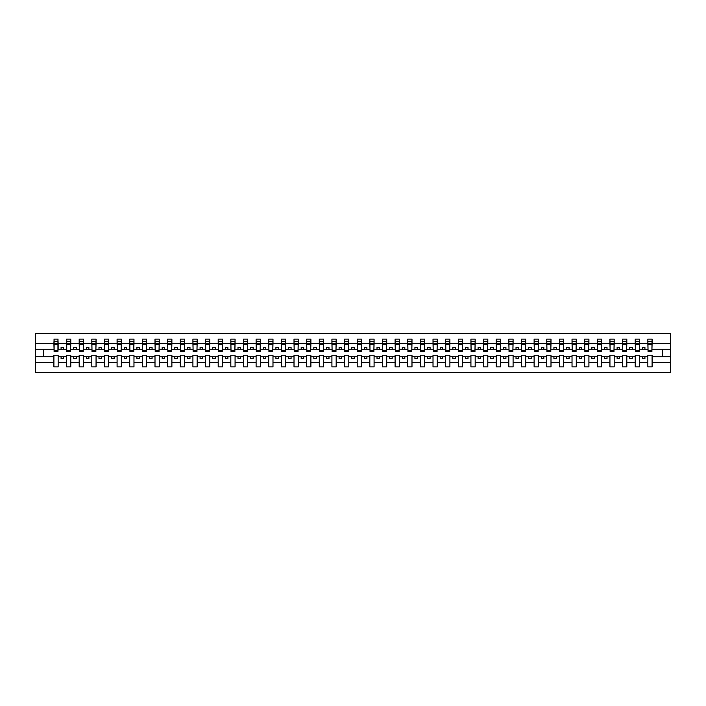 <?xml version="1.0" encoding="UTF-8"?>
<svg xmlns="http://www.w3.org/2000/svg" width="706" height="706" viewBox="0 0 706 706"><rect width="100%" height="100%" fill="white"/><g stroke="black" fill="none" stroke-linecap="round" stroke-linejoin="round"><path stroke-width="1.06" d="M647.852 362.575L639.459 362.575L639.459 355.224L635.215 355.224L635.215 362.575L626.822 362.575L626.822 355.224L622.577 355.224L622.577 362.575L614.185 362.575L614.185 355.224L609.94 355.224L609.94 362.575L601.547 362.575L601.547 355.224L597.302 355.224L597.302 362.575L588.91 362.575L588.91 355.224L584.665 355.224L584.665 362.575L576.272 362.575L576.272 355.224L572.028 355.224L572.028 362.575L563.635 362.575L563.635 355.224L559.39 355.224L559.39 362.575L550.998 362.575L550.998 355.224L546.753 355.224L546.753 362.575L538.36 362.575L538.36 355.224L534.115 355.224L534.115 362.575L525.723 362.575L525.723 355.224L521.478 355.224L521.478 362.575L513.085 362.575L513.085 355.224L508.841 355.224L508.841 362.575L500.448 362.575L500.448 355.224L496.203 355.224L496.203 362.575L487.811 362.575L487.811 355.224L483.566 355.224L483.566 362.575L475.173 362.575L475.173 355.224L470.928 355.224L470.928 362.575L462.536 362.575L462.536 355.224L458.291 355.224L458.291 362.575L449.899 362.575L449.899 355.224L445.654 355.224L445.654 362.575L437.261 362.575L437.261 355.224L433.016 355.224L433.016 362.575L424.624 362.575L424.624 355.224L420.379 355.224L420.379 362.575L411.986 362.575L411.986 355.224L407.741 355.224L407.741 362.575L399.358 362.575L399.358 355.224L395.104 355.224L395.104 362.575L386.72 362.575L386.72 355.224L382.467 355.224L382.467 362.575L374.083 362.575L374.083 355.224L369.829 355.224L369.829 362.575L361.446 362.575L361.446 355.224L357.192 355.224L357.192 362.575L348.808 362.575L348.808 355.224L344.554 355.224L344.554 362.575L336.171 362.575L336.171 355.224L331.917 355.224L331.917 362.575L323.533 362.575L323.533 355.224L319.28 355.224L319.28 362.575L310.896 362.575L310.896 355.224L306.642 355.224L306.642 362.575L298.259 362.575L298.259 355.224L294.014 355.224L294.014 362.575L285.621 362.575L285.621 355.224L281.376 355.224L281.376 362.575L272.984 362.575L272.984 355.224L268.739 355.224L268.739 362.575L260.346 362.575L260.346 355.224L256.101 355.224L256.101 362.575L247.709 362.575L247.709 355.224L243.464 355.224L243.464 362.575L235.072 362.575L235.072 355.224L230.827 355.224L230.827 362.575L222.434 362.575L222.434 355.224L218.189 355.224L218.189 362.575L209.797 362.575L209.797 355.224L205.552 355.224L205.552 362.575L197.159 362.575L197.159 355.224L192.914 355.224L192.914 362.575L184.522 362.575L184.522 355.224L180.277 355.224L180.277 362.575L171.885 362.575L171.885 355.224L167.64 355.224L167.64 362.575L159.247 362.575L159.247 355.224L155.002 355.224L155.002 362.575L146.61 362.575L146.61 355.224L142.365 355.224L142.365 362.575L133.972 362.575L133.972 355.224L129.727 355.224L129.727 362.575L121.335 362.575L121.335 355.224L117.09 355.224L117.09 362.575L108.698 362.575L108.698 355.224L104.453 355.224L104.453 362.575L96.06 362.575L96.06 355.224L91.815 355.224L91.815 362.575L83.423 362.575L83.423 355.224L79.178 355.224L79.178 362.575L70.785 362.575L70.785 355.224L66.54 355.224L66.54 362.575L58.148 362.575L58.148 355.224L53.903 355.224L53.903 362.575L35.3 362.575L35.3 372.715L670.7 372.715L670.7 362.575L652.097 362.575L652.097 366.899L647.852 366.899L647.852 356.742L642.389 356.742L642.389 358.666L644.922 358.666L644.922 356.742M652.097 362.575L652.097 355.224L647.852 355.224L647.852 356.742M635.215 362.575L635.215 366.899L639.459 366.899L639.459 362.575M622.577 362.575L622.577 366.899L626.822 366.899L626.822 362.575M609.94 362.575L609.94 366.899L614.185 366.899L614.185 362.575M597.302 362.575L597.302 366.899L601.547 366.899L601.547 362.575M584.665 362.575L584.665 366.899L588.91 366.899L588.91 362.575M572.028 362.575L572.028 366.899L576.272 366.899L576.272 362.575M559.39 362.575L559.39 366.899L563.635 366.899L563.635 362.575M546.753 362.575L546.753 366.899L550.998 366.899L550.998 362.575M534.115 362.575L534.115 366.899L538.36 366.899L538.36 362.575M521.478 362.575L521.478 366.899L525.723 366.899L525.723 362.575M508.841 362.575L508.841 366.899L513.085 366.899L513.085 362.575M496.203 362.575L496.203 366.899L500.448 366.899L500.448 362.575M483.566 362.575L483.566 366.899L487.811 366.899L487.811 362.575M470.928 362.575L470.928 366.899L475.173 366.899L475.173 362.575M458.291 362.575L458.291 366.899L462.536 366.899L462.536 362.575M445.654 362.575L445.654 366.899L449.899 366.899L449.899 362.575M433.016 362.575L433.016 366.899L437.261 366.899L437.261 362.575M420.379 362.575L420.379 366.899L424.624 366.899L424.624 362.575M407.741 362.575L407.741 366.899L411.986 366.899L411.986 362.575M395.104 362.575L395.104 366.899L399.358 366.899L399.358 362.575M382.467 362.575L382.467 366.899L386.72 366.899L386.72 362.575M369.829 362.575L369.829 366.899L374.083 366.899L374.083 362.575M357.192 362.575L357.192 366.899L361.446 366.899L361.446 362.575M344.554 362.575L344.554 366.899L348.808 366.899L348.808 362.575M331.917 362.575L331.917 366.899L336.171 366.899L336.171 362.575M319.28 362.575L319.28 366.899L323.533 366.899L323.533 362.575M306.642 362.575L306.642 366.899L310.896 366.899L310.896 362.575M294.014 362.575L294.014 366.899L298.259 366.899L298.259 362.575M281.376 362.575L281.376 366.899L285.621 366.899L285.621 362.575M268.739 362.575L268.739 366.899L272.984 366.899L272.984 362.575M256.101 362.575L256.101 366.899L260.346 366.899L260.346 362.575M243.464 362.575L243.464 366.899L247.709 366.899L247.709 362.575M230.827 362.575L230.827 366.899L235.072 366.899L235.072 362.575M218.189 362.575L218.189 366.899L222.434 366.899L222.434 362.575M205.552 362.575L205.552 366.899L209.797 366.899L209.797 362.575M192.914 362.575L192.914 366.899L197.159 366.899L197.159 362.575M180.277 362.575L180.277 366.899L184.522 366.899L184.522 362.575M167.64 362.575L167.64 366.899L171.885 366.899L171.885 362.575M155.002 362.575L155.002 366.899L159.247 366.899L159.247 362.575M142.365 362.575L142.365 366.899L146.61 366.899L146.61 362.575M129.727 362.575L129.727 366.899L133.972 366.899L133.972 362.575M117.09 362.575L117.09 366.899L121.335 366.899L121.335 362.575M104.453 362.575L104.453 366.899L108.698 366.899L108.698 362.575M91.815 362.575L91.815 366.899L96.06 366.899L96.06 362.575M79.178 362.575L79.178 366.899L83.423 366.899L83.423 362.575M66.54 362.575L66.54 366.899L70.785 366.899L70.785 362.575M648.055 350.458L651.894 350.458L651.894 351.632L648.055 351.632L647.852 339.101L647.852 343.425L639.459 343.425L639.257 350.776M648.055 350.776L647.852 343.425M635.418 350.458L639.257 350.458L639.257 351.632L635.418 351.632L635.215 339.101L635.215 343.425L626.822 343.425L626.619 350.776M635.418 350.776L635.215 343.425M622.78 350.458L626.619 350.458L626.619 351.632L622.78 351.632L622.577 339.101L622.577 343.425L614.185 343.425L613.982 350.776M622.78 350.776L622.577 343.425M610.143 350.458L613.982 350.458L613.982 351.632L610.143 351.632L609.94 339.101L609.94 343.425L601.547 343.425L601.344 350.776M610.143 350.776L609.94 343.425M597.505 350.458L601.344 350.458L601.344 351.632L597.505 351.632L597.302 339.101L597.302 343.425L588.91 343.425L588.707 350.776M597.505 350.776L597.302 343.425M584.868 350.458L588.707 350.458L588.707 351.632L584.868 351.632L584.665 339.101L584.665 343.425L576.272 343.425L576.07 350.776M584.868 350.776L584.665 343.425M572.231 350.458L576.07 350.458L576.07 351.632L572.231 351.632L572.028 339.101L572.028 343.425L563.635 343.425L563.432 350.776M572.231 350.776L572.028 343.425M559.593 350.458L563.432 350.458L563.432 351.632L559.593 351.632L559.39 339.101L559.39 343.425L550.998 343.425L550.795 350.776M559.593 350.776L559.39 343.425M546.956 350.458L550.795 350.458L550.795 351.632L546.956 351.632L546.753 339.101L546.753 343.425L538.36 343.425L538.157 350.776M546.956 350.776L546.753 343.425M534.318 350.458L538.157 350.458L538.157 351.632L534.318 351.632L534.115 339.101L534.115 343.425L525.723 343.425L525.52 350.776M534.318 350.776L534.115 343.425M521.681 350.458L525.52 350.458L525.52 351.632L521.681 351.632L521.478 339.101L521.478 343.425L513.085 343.425L512.883 350.776M521.681 350.776L521.478 343.425M509.044 350.458L512.883 350.458L512.883 351.632L509.044 351.632L508.841 339.101L508.841 343.425L500.448 343.425L500.245 350.776M509.044 350.776L508.841 343.425M496.406 350.458L500.245 350.458L500.245 351.632L496.406 351.632L496.203 339.101L496.203 343.425L487.811 343.425L487.608 350.776M496.406 350.776L496.203 343.425M483.769 350.458L487.608 350.458L487.608 351.632L483.769 351.632L483.566 339.101L483.566 343.425L475.173 343.425L474.97 350.776M483.769 350.776L483.566 343.425M471.131 350.458L474.97 350.458L474.97 351.632L471.131 351.632L470.928 339.101L470.928 343.425L462.536 343.425L462.333 350.776M471.131 350.776L470.928 343.425M458.494 350.458L462.333 350.458L462.333 351.632L458.494 351.632L458.291 339.101L458.291 343.425L449.899 343.425L449.704 350.776M458.494 350.776L458.291 343.425M445.857 350.458L449.704 350.458L449.704 351.632L445.857 351.632L445.654 339.101L445.654 343.425L437.261 343.425L437.067 350.776M445.857 350.776L445.654 343.425M433.219 350.458L437.067 350.458L437.067 351.632L433.219 351.632L433.016 339.101L433.016 343.425L424.624 343.425L424.43 350.776M433.219 350.776L433.016 343.425M420.582 350.458L424.43 350.458L424.43 351.632L420.582 351.632L420.379 339.101L420.379 343.425L411.986 343.425L411.792 350.776M420.582 350.776L420.379 343.425M407.944 350.458L411.792 350.458L411.792 351.632L407.944 351.632L407.741 339.101L407.741 343.425L399.358 343.425L399.155 350.776M407.944 350.776L407.741 343.425M395.307 350.458L399.155 350.458L399.155 351.632L395.307 351.632L395.104 339.101L395.104 343.425L386.72 343.425L386.517 350.776M395.307 350.776L395.104 343.425M382.67 350.458L386.517 350.458L386.517 351.632L382.67 351.632L382.467 339.101L382.467 343.425L374.083 343.425L373.88 350.776M382.67 350.776L382.467 343.425M370.032 350.458L373.88 350.458L373.88 351.632L370.032 351.632L369.829 339.101L369.829 343.425L361.446 343.425L361.243 350.776M370.032 350.776L369.829 343.425M357.395 350.458L361.243 350.458L361.243 351.632L357.395 351.632L357.192 339.101L357.192 343.425L348.808 343.425L348.605 350.776M357.395 350.776L357.192 343.425M344.757 350.458L348.605 350.458L348.605 351.632L344.757 351.632L344.554 339.101L344.554 343.425L336.171 343.425L335.968 350.776M344.757 350.776L344.554 343.425M332.12 350.458L335.968 350.458L335.968 351.632L332.12 351.632L331.917 339.101L331.917 343.425L323.533 343.425L323.33 350.776M332.12 350.776L331.917 343.425M319.483 350.458L323.33 350.458L323.33 351.632L319.483 351.632L319.28 339.101L319.28 343.425L310.896 343.425L310.693 350.776M319.483 350.776L319.28 343.425M306.845 350.458L310.693 350.458L310.693 351.632L306.845 351.632L306.642 339.101L306.642 343.425L298.259 343.425L298.056 350.776M306.845 350.776L306.642 343.425M294.208 350.458L298.056 350.458L298.056 351.632L294.208 351.632L294.014 339.101L294.014 343.425L285.621 343.425L285.418 350.776M294.208 350.776L294.014 343.425M281.57 350.458L285.418 350.458L285.418 351.632L281.57 351.632L281.376 339.101L281.376 343.425L272.984 343.425L272.781 350.776M281.57 350.776L281.376 343.425M268.933 350.458L272.781 350.458L272.781 351.632L268.933 351.632L268.739 339.101L268.739 343.425L260.346 343.425L260.143 350.776M268.933 350.776L268.739 343.425M256.296 350.458L260.143 350.458L260.143 351.632L256.296 351.632L256.101 339.101L256.101 343.425L247.709 343.425L247.506 350.776M256.296 350.776L256.101 343.425M243.667 350.458L247.506 350.458L247.506 351.632L243.667 351.632L243.464 339.101L243.464 343.425L235.072 343.425L234.869 350.776M243.667 350.776L243.464 343.425M231.03 350.458L234.869 350.458L234.869 351.632L231.03 351.632L230.827 339.101L230.827 343.425L222.434 343.425L222.231 350.776M231.03 350.776L230.827 343.425M218.392 350.458L222.231 350.458L222.231 351.632L218.392 351.632L218.189 339.101L218.189 343.425L209.797 343.425L209.594 350.776M218.392 350.776L218.189 343.425M205.755 350.458L209.594 350.458L209.594 351.632L205.755 351.632L205.552 339.101L205.552 343.425L197.159 343.425L196.956 350.776M205.755 350.776L205.552 343.425M193.117 350.458L196.956 350.458L196.956 351.632L193.117 351.632L192.914 339.101L192.914 343.425L184.522 343.425L184.319 350.776M193.117 350.776L192.914 343.425M180.48 350.458L184.319 350.458L184.319 351.632L180.48 351.632L180.277 339.101L180.277 343.425L171.885 343.425L171.682 350.776M180.48 350.776L180.277 343.425M167.843 350.458L171.682 350.458L171.682 351.632L167.843 351.632L167.64 339.101L167.64 343.425L159.247 343.425L159.044 350.776M167.843 350.776L167.64 343.425M155.205 350.458L159.044 350.458L159.044 351.632L155.205 351.632L155.002 339.101L155.002 343.425L146.61 343.425L146.407 350.776M155.205 350.776L155.002 343.425M142.568 350.458L146.407 350.458L146.407 351.632L142.568 351.632L142.365 339.101L142.365 343.425L133.972 343.425L133.769 350.776M142.568 350.776L142.365 343.425M129.93 350.458L133.769 350.458L133.769 351.632L129.93 351.632L129.727 339.101L129.727 343.425L121.335 343.425L121.132 350.776M129.93 350.776L129.727 343.425M117.293 350.458L121.132 350.458L121.132 351.632L117.293 351.632L117.09 339.101L117.09 343.425L108.698 343.425L108.495 350.776M117.293 350.776L117.09 343.425M104.656 350.458L108.495 350.458L108.495 351.632L104.656 351.632L104.453 339.101L104.453 343.425L96.06 343.425L95.857 350.776M104.656 350.776L104.453 343.425M92.018 350.458L95.857 350.458L95.857 351.632L92.018 351.632L91.815 339.101L91.815 343.425L83.423 343.425L83.22 350.776M92.018 350.776L91.815 343.425M79.381 350.458L83.22 350.458L83.22 351.632L79.381 351.632L79.178 339.101L79.178 343.425L70.785 343.425L70.582 350.776M79.381 350.776L79.178 343.425M66.743 350.458L70.582 350.458L70.582 351.632L66.743 351.632L66.743 339.101L66.54 343.425L58.148 343.425L57.945 339.101L57.945 351.632L54.106 351.632L54.106 344.66L57.945 344.66M66.743 350.776L66.54 343.425M53.903 362.575L53.903 366.899L58.148 366.899L58.148 362.575M54.106 344.66L54.106 339.101L53.903 343.425L35.3 343.425L35.3 333.285L670.7 333.285L670.7 343.425L652.097 343.425L651.894 350.776M54.106 350.776L53.903 343.425M647.852 339.101L652.097 339.101L652.097 343.425M635.215 339.101L639.459 339.101L639.459 343.425M622.577 339.101L626.822 339.101L626.822 343.425M609.94 339.101L614.185 339.101L614.185 343.425M597.302 339.101L601.547 339.101L601.547 343.425M584.665 339.101L588.91 339.101L588.91 343.425M572.028 339.101L576.272 339.101L576.272 343.425M559.39 339.101L563.635 339.101L563.635 343.425M546.753 339.101L550.998 339.101L550.998 343.425M534.115 339.101L538.36 339.101L538.36 343.425M521.478 339.101L525.723 339.101L525.723 343.425M508.841 339.101L513.085 339.101L513.085 343.425M496.203 339.101L500.448 339.101L500.448 343.425M483.566 339.101L487.811 339.101L487.811 343.425M470.928 339.101L475.173 339.101L475.173 343.425M458.291 339.101L462.536 339.101L462.536 343.425M445.654 339.101L449.899 339.101L449.899 343.425M433.016 339.101L437.261 339.101L437.261 343.425M420.379 339.101L424.624 339.101L424.624 343.425M407.741 339.101L411.986 339.101L411.986 343.425M395.104 339.101L399.358 339.101L399.358 343.425M382.467 339.101L386.72 339.101L386.72 343.425M369.829 339.101L374.083 339.101L374.083 343.425M357.192 339.101L361.446 339.101L361.446 343.425M344.554 339.101L348.808 339.101L348.808 343.425M331.917 339.101L336.171 339.101L336.171 343.425M319.28 339.101L323.533 339.101L323.533 343.425M306.642 339.101L310.896 339.101L310.896 343.425M294.014 339.101L298.259 339.101L298.259 343.425M281.376 339.101L285.621 339.101L285.621 343.425M268.739 339.101L272.984 339.101L272.984 343.425M256.101 339.101L260.346 339.101L260.346 343.425M243.464 339.101L247.709 339.101L247.709 343.425M230.827 339.101L235.072 339.101L235.072 343.425M218.189 339.101L222.434 339.101L222.434 343.425M205.552 339.101L209.797 339.101L209.797 343.425M192.914 339.101L197.159 339.101L197.159 343.425M180.277 339.101L184.522 339.101L184.522 343.425M167.64 339.101L171.885 339.101L171.885 343.425M155.002 339.101L159.247 339.101L159.247 343.425M142.365 339.101L146.61 339.101L146.61 343.425M129.727 339.101L133.972 339.101L133.972 343.425M117.09 339.101L121.335 339.101L121.335 343.425M104.453 339.101L108.698 339.101L108.698 343.425M91.815 339.101L96.06 339.101L96.06 343.425M79.178 339.101L83.423 339.101L83.423 343.425M66.54 339.101L70.785 339.101L70.785 343.425M53.903 339.101L58.148 339.101M642.389 356.742L639.459 356.742M647.852 349.258L644.922 349.258L644.922 347.334L642.389 347.334L642.389 349.258L639.459 349.258M642.389 349.258L644.922 349.258M632.285 358.666L632.285 356.742L629.752 356.742L629.752 358.666L632.285 358.666M629.752 356.742L626.822 356.742M635.215 356.742L632.285 356.742M635.215 349.258L632.285 349.258L632.285 347.334L629.752 347.334L629.752 349.258L626.822 349.258M629.752 349.258L632.285 349.258M619.647 358.666L619.647 356.742L617.115 356.742L617.115 358.666L619.647 358.666M617.115 356.742L614.185 356.742M622.577 356.742L619.647 356.742M622.577 349.258L619.647 349.258L619.647 347.334L617.115 347.334L617.115 349.258L614.185 349.258M617.115 349.258L619.647 349.258M607.01 358.666L607.01 356.742L604.477 356.742L604.477 358.666L607.01 358.666M604.477 356.742L601.547 356.742M609.94 356.742L607.01 356.742M609.94 349.258L607.01 349.258L607.01 347.334L604.477 347.334L604.477 349.258L601.547 349.258M604.477 349.258L607.01 349.258M594.373 358.666L594.373 356.742L591.84 356.742L591.84 358.666L594.373 358.666M591.84 356.742L588.91 356.742M597.302 356.742L594.373 356.742M597.302 349.258L594.373 349.258L594.373 347.334L591.84 347.334L591.84 349.258L588.91 349.258M591.84 349.258L594.373 349.258M581.735 358.666L581.735 356.742L579.202 356.742L579.202 358.666L581.735 358.666M579.202 356.742L576.272 356.742M584.665 356.742L581.735 356.742M584.665 349.258L581.735 349.258L581.735 347.334L579.202 347.334L579.202 349.258L576.272 349.258M579.202 349.258L581.735 349.258M569.098 358.666L569.098 356.742L566.565 356.742L566.565 358.666L569.098 358.666M566.565 356.742L563.635 356.742M572.028 356.742L569.098 356.742M572.028 349.258L569.098 349.258L569.098 347.334L566.565 347.334L566.565 349.258L563.635 349.258M566.565 349.258L569.098 349.258M556.46 358.666L556.46 356.742L553.928 356.742L553.928 358.666L556.46 358.666M553.928 356.742L550.998 356.742M559.39 356.742L556.46 356.742M559.39 349.258L556.46 349.258L556.46 347.334L553.928 347.334L553.928 349.258L550.998 349.258M553.928 349.258L556.46 349.258M543.823 358.666L543.823 356.742L541.299 356.742L541.299 358.666L543.823 358.666M541.299 356.742L538.36 356.742M546.753 356.742L543.823 356.742M546.753 349.258L543.823 349.258L543.823 347.334L541.299 347.334L541.299 349.258L538.36 349.258M541.299 349.258L543.823 349.258M531.186 358.666L531.186 356.742L528.662 356.742L528.662 358.666L531.186 358.666M528.662 356.742L525.723 356.742M534.115 356.742L531.186 356.742M534.115 349.258L531.186 349.258L531.186 347.334L528.662 347.334L528.662 349.258L525.723 349.258M528.662 349.258L531.186 349.258M518.548 358.666L518.548 356.742L516.024 356.742L516.024 358.666L518.548 358.666M516.024 356.742L513.085 356.742M521.478 356.742L518.548 356.742M521.478 349.258L518.548 349.258L518.548 347.334L516.024 347.334L516.024 349.258L513.085 349.258M516.024 349.258L518.548 349.258M505.911 358.666L505.911 356.742L503.387 356.742L503.387 358.666L505.911 358.666M503.387 356.742L500.448 356.742M508.841 356.742L505.911 356.742M508.841 349.258L505.911 349.258L505.911 347.334L503.387 347.334L503.387 349.258L500.448 349.258M503.387 349.258L505.911 349.258M493.273 358.666L493.273 356.742L490.749 356.742L490.749 358.666L493.273 358.666M490.749 356.742L487.811 356.742M496.203 356.742L493.273 356.742M496.203 349.258L493.273 349.258L493.273 347.334L490.749 347.334L490.749 349.258L487.811 349.258M490.749 349.258L493.273 349.258M480.636 358.666L480.636 356.742L478.112 356.742L478.112 358.666L480.636 358.666M478.112 356.742L475.173 356.742M483.566 356.742L480.636 356.742M483.566 349.258L480.636 349.258L480.636 347.334L478.112 347.334L478.112 349.258L475.173 349.258M478.112 349.258L480.636 349.258M467.999 358.666L467.999 356.742L465.475 356.742L465.475 358.666L467.999 358.666M465.475 356.742L462.536 356.742M470.928 356.742L467.999 356.742M470.928 349.258L467.999 349.258L467.999 347.334L465.475 347.334L465.475 349.258L462.536 349.258M465.475 349.258L467.999 349.258M455.361 358.666L455.361 356.742L452.837 356.742L452.837 358.666L455.361 358.666M452.837 356.742L449.899 356.742M458.291 356.742L455.361 356.742M458.291 349.258L455.361 349.258L455.361 347.334L452.837 347.334L452.837 349.258L449.899 349.258M452.837 349.258L455.361 349.258M442.724 358.666L442.724 356.742L440.2 356.742L440.2 358.666L442.724 358.666M440.2 356.742L437.261 356.742M445.654 356.742L442.724 356.742M445.654 349.258L442.724 349.258L442.724 347.334L440.2 347.334L440.2 349.258L437.261 349.258M440.2 349.258L442.724 349.258M430.086 358.666L430.086 356.742L427.562 356.742L427.562 358.666L430.086 358.666M427.562 356.742L424.624 356.742M433.016 356.742L430.086 356.742M433.016 349.258L430.086 349.258L430.086 347.334L427.562 347.334L427.562 349.258L424.624 349.258M427.562 349.258L430.086 349.258M417.449 358.666L417.449 356.742L414.925 356.742L414.925 358.666L417.449 358.666M414.925 356.742L411.986 356.742M420.379 356.742L417.449 356.742M420.379 349.258L417.449 349.258L417.449 347.334L414.925 347.334L414.925 349.258L411.986 349.258M414.925 349.258L417.449 349.258M404.812 358.666L404.812 356.742L402.288 356.742L402.288 358.666L404.812 358.666M402.288 356.742L399.358 356.742M407.741 356.742L404.812 356.742M407.741 349.258L404.812 349.258L404.812 347.334L402.288 347.334L402.288 349.258L399.358 349.258M402.288 349.258L404.812 349.258M392.174 358.666L392.174 356.742L389.65 356.742L389.65 358.666L392.174 358.666M389.65 356.742L386.72 356.742M395.104 356.742L392.174 356.742M395.104 349.258L392.174 349.258L392.174 347.334L389.65 347.334L389.65 349.258L386.72 349.258M389.65 349.258L392.174 349.258M379.537 358.666L379.537 356.742L377.013 356.742L377.013 358.666L379.537 358.666M377.013 356.742L374.083 356.742M382.467 356.742L379.537 356.742M382.467 349.258L379.537 349.258L379.537 347.334L377.013 347.334L377.013 349.258L374.083 349.258M377.013 349.258L379.537 349.258M366.899 358.666L366.899 356.742L364.375 356.742L364.375 358.666L366.899 358.666M364.375 356.742L361.446 356.742M369.829 356.742L366.899 356.742M369.829 349.258L366.899 349.258L366.899 347.334L364.375 347.334L364.375 349.258L361.446 349.258M364.375 349.258L366.899 349.258M354.262 358.666L354.262 356.742L351.738 356.742L351.738 358.666L354.262 358.666M351.738 356.742L348.808 356.742M357.192 356.742L354.262 356.742M357.192 349.258L354.262 349.258L354.262 347.334L351.738 347.334L351.738 349.258L348.808 349.258M351.738 349.258L354.262 349.258M341.625 358.666L341.625 356.742L339.101 356.742L339.101 358.666L341.625 358.666M339.101 356.742L336.171 356.742M344.554 356.742L341.625 356.742M344.554 349.258L341.625 349.258L341.625 347.334L339.101 347.334L339.101 349.258L336.171 349.258M339.101 349.258L341.625 349.258M328.987 358.666L328.987 356.742L326.463 356.742L326.463 358.666L328.987 358.666M326.463 356.742L323.533 356.742M331.917 356.742L328.987 356.742M331.917 349.258L328.987 349.258L328.987 347.334L326.463 347.334L326.463 349.258L323.533 349.258M326.463 349.258L328.987 349.258M316.35 358.666L316.35 356.742L313.826 356.742L313.826 358.666L316.35 358.666M313.826 356.742L310.896 356.742M319.28 356.742L316.35 356.742M319.28 349.258L316.35 349.258L316.35 347.334L313.826 347.334L313.826 349.258L310.896 349.258M313.826 349.258L316.35 349.258M303.712 358.666L303.712 356.742L301.188 356.742L301.188 358.666L303.712 358.666M301.188 356.742L298.259 356.742M306.642 356.742L303.712 356.742M306.642 349.258L303.712 349.258L303.712 347.334L301.188 347.334L301.188 349.258L298.259 349.258M301.188 349.258L303.712 349.258M291.075 358.666L291.075 356.742L288.551 356.742L288.551 358.666L291.075 358.666M288.551 356.742L285.621 356.742M294.014 356.742L291.075 356.742M294.014 349.258L291.075 349.258L291.075 347.334L288.551 347.334L288.551 349.258L285.621 349.258M288.551 349.258L291.075 349.258M278.438 358.666L278.438 356.742L275.914 356.742L275.914 358.666L278.438 358.666M275.914 356.742L272.984 356.742M281.376 356.742L278.438 356.742M281.376 349.258L278.438 349.258L278.438 347.334L275.914 347.334L275.914 349.258L272.984 349.258M275.914 349.258L278.438 349.258M265.8 358.666L265.8 356.742L263.276 356.742L263.276 358.666L265.8 358.666M263.276 356.742L260.346 356.742M268.739 356.742L265.8 356.742M268.739 349.258L265.8 349.258L265.8 347.334L263.276 347.334L263.276 349.258L260.346 349.258M263.276 349.258L265.8 349.258M253.163 358.666L253.163 356.742L250.639 356.742L250.639 358.666L253.163 358.666M250.639 356.742L247.709 356.742M256.101 356.742L253.163 356.742M256.101 349.258L253.163 349.258L253.163 347.334L250.639 347.334L250.639 349.258L247.709 349.258M250.639 349.258L253.163 349.258M240.525 358.666L240.525 356.742L238.001 356.742L238.001 358.666L240.525 358.666M238.001 356.742L235.072 356.742M243.464 356.742L240.525 356.742M243.464 349.258L240.525 349.258L240.525 347.334L238.001 347.334L238.001 349.258L235.072 349.258M238.001 349.258L240.525 349.258M227.888 358.666L227.888 356.742L225.364 356.742L225.364 358.666L227.888 358.666M225.364 356.742L222.434 356.742M230.827 356.742L227.888 356.742M230.827 349.258L227.888 349.258L227.888 347.334L225.364 347.334L225.364 349.258L222.434 349.258M225.364 349.258L227.888 349.258M215.251 358.666L215.251 356.742L212.727 356.742L212.727 358.666L215.251 358.666M212.727 356.742L209.797 356.742M218.189 356.742L215.251 356.742M218.189 349.258L215.251 349.258L215.251 347.334L212.727 347.334L212.727 349.258L209.797 349.258M212.727 349.258L215.251 349.258M202.613 358.666L202.613 356.742L200.089 356.742L200.089 358.666L202.613 358.666M200.089 356.742L197.159 356.742M205.552 356.742L202.613 356.742M205.552 349.258L202.613 349.258L202.613 347.334L200.089 347.334L200.089 349.258L197.159 349.258M200.089 349.258L202.613 349.258M189.976 358.666L189.976 356.742L187.452 356.742L187.452 358.666L189.976 358.666M187.452 356.742L184.522 356.742M192.914 356.742L189.976 356.742M192.914 349.258L189.976 349.258L189.976 347.334L187.452 347.334L187.452 349.258L184.522 349.258M187.452 349.258L189.976 349.258M177.338 358.666L177.338 356.742L174.814 356.742L174.814 358.666L177.338 358.666M174.814 356.742L171.885 356.742M180.277 356.742L177.338 356.742M180.277 349.258L177.338 349.258L177.338 347.334L174.814 347.334L174.814 349.258L171.885 349.258M174.814 349.258L177.338 349.258M164.701 358.666L164.701 356.742L162.177 356.742L162.177 358.666L164.701 358.666M162.177 356.742L159.247 356.742M167.64 356.742L164.701 356.742M167.64 349.258L164.701 349.258L164.701 347.334L162.177 347.334L162.177 349.258L159.247 349.258M162.177 349.258L164.701 349.258M152.072 358.666L152.072 356.742L149.54 356.742L149.54 358.666L152.072 358.666M149.54 356.742L146.61 356.742M155.002 356.742L152.072 356.742M155.002 349.258L152.072 349.258L152.072 347.334L149.54 347.334L149.54 349.258L146.61 349.258M149.54 349.258L152.072 349.258M139.435 358.666L139.435 356.742L136.902 356.742L136.902 358.666L139.435 358.666M136.902 356.742L133.972 356.742M142.365 356.742L139.435 356.742M142.365 349.258L139.435 349.258L139.435 347.334L136.902 347.334L136.902 349.258L133.972 349.258M136.902 349.258L139.435 349.258M126.798 358.666L126.798 356.742L124.265 356.742L124.265 358.666L126.798 358.666M124.265 356.742L121.335 356.742M129.727 356.742L126.798 356.742M129.727 349.258L126.798 349.258L126.798 347.334L124.265 347.334L124.265 349.258L121.335 349.258M124.265 349.258L126.798 349.258M114.16 358.666L114.16 356.742L111.627 356.742L111.627 358.666L114.16 358.666M111.627 356.742L108.698 356.742M117.09 356.742L114.16 356.742M117.09 349.258L114.16 349.258L114.16 347.334L111.627 347.334L111.627 349.258L108.698 349.258M111.627 349.258L114.16 349.258M101.523 358.666L101.523 356.742L98.99 356.742L98.99 358.666L101.523 358.666M98.99 356.742L96.06 356.742M104.453 356.742L101.523 356.742M104.453 349.258L101.523 349.258L101.523 347.334L98.99 347.334L98.99 349.258L96.06 349.258M98.99 349.258L101.523 349.258M88.885 358.666L88.885 356.742L86.353 356.742L86.353 358.666L88.885 358.666M86.353 356.742L83.423 356.742M91.815 356.742L88.885 356.742M91.815 349.258L88.885 349.258L88.885 347.334L86.353 347.334L86.353 349.258L83.423 349.258M86.353 349.258L88.885 349.258M76.248 358.666L76.248 356.742L73.715 356.742L73.715 358.666L76.248 358.666M73.715 356.742L70.785 356.742M79.178 356.742L76.248 356.742M79.178 349.258L76.248 349.258L76.248 347.334L73.715 347.334L73.715 349.258L70.785 349.258M73.715 349.258L76.248 349.258M63.611 358.666L63.611 356.742L61.078 356.742L61.078 358.666L63.611 358.666M61.078 356.742L58.148 356.742M66.54 356.742L63.611 356.742M66.54 349.258L63.611 349.258L63.611 347.334L61.078 347.334L61.078 349.258L58.148 349.258L58.148 343.425M61.078 349.258L63.611 349.258M58.148 349.258L57.945 350.776M53.903 356.742L35.3 356.742L35.3 343.425M35.3 362.575L35.3 356.742M53.903 349.258L35.3 349.258M670.7 362.575L670.7 343.425M43.384 356.742L43.384 349.258M670.7 349.258L662.616 349.258L662.616 356.742L652.097 356.742M670.7 356.742L662.616 356.742M662.616 349.258L652.097 349.258M54.106 343.681L57.945 343.681M70.785 339.101L70.582 350.458M66.743 344.66L70.582 344.66M66.743 343.681L70.582 343.681M83.423 339.101L83.22 350.458M79.381 344.66L83.22 344.66M79.381 343.681L83.22 343.681M96.06 339.101L95.857 350.458M92.018 344.66L95.857 344.66M92.018 343.681L95.857 343.681M108.698 339.101L108.495 350.458M104.656 344.66L108.495 344.66M104.656 343.681L108.495 343.681M121.335 339.101L121.132 350.458M117.293 344.66L121.132 344.66M117.293 343.681L121.132 343.681M133.972 339.101L133.769 350.458M129.93 344.66L133.769 344.66M129.93 343.681L133.769 343.681M146.61 339.101L146.407 350.458M142.568 344.66L146.407 344.66M142.568 343.681L146.407 343.681M159.247 339.101L159.044 350.458M155.205 344.66L159.044 344.66M155.205 343.681L159.044 343.681M171.885 339.101L171.682 350.458M167.843 344.66L171.682 344.66M167.843 343.681L171.682 343.681M184.522 339.101L184.319 350.458M180.48 344.66L184.319 344.66M180.48 343.681L184.319 343.681M197.159 339.101L196.956 350.458M193.117 344.66L196.956 344.66M193.117 343.681L196.956 343.681M209.797 339.101L209.594 350.458M205.755 344.66L209.594 344.66M205.755 343.681L209.594 343.681M222.434 339.101L222.231 350.458M218.392 344.66L222.231 344.66M218.392 343.681L222.231 343.681M235.072 339.101L234.869 350.458M231.03 344.66L234.869 344.66M231.03 343.681L234.869 343.681M247.709 339.101L247.506 350.458M243.667 344.66L247.506 344.66M243.667 343.681L247.506 343.681M260.346 339.101L260.143 350.458M256.296 344.66L260.143 344.66M256.296 343.681L260.143 343.681M272.984 339.101L272.781 350.458M268.933 344.66L272.781 344.66M268.933 343.681L272.781 343.681M285.621 339.101L285.418 350.458M281.57 344.66L285.418 344.66M281.57 343.681L285.418 343.681M298.259 339.101L298.056 350.458M294.208 344.66L298.056 344.66M294.208 343.681L298.056 343.681M310.896 339.101L310.693 350.458M306.845 344.66L310.693 344.66M306.845 343.681L310.693 343.681M323.533 339.101L323.33 350.458M319.483 344.66L323.33 344.66M319.483 343.681L323.33 343.681M336.171 339.101L335.968 350.458M332.12 344.66L335.968 344.66M332.12 343.681L335.968 343.681M348.808 339.101L348.605 350.458M344.757 344.66L348.605 344.66M344.757 343.681L348.605 343.681M361.446 339.101L361.243 350.458M357.395 344.66L361.243 344.66M357.395 343.681L361.243 343.681M374.083 339.101L373.88 350.458M370.032 344.66L373.88 344.66M370.032 343.681L373.88 343.681M386.72 339.101L386.517 350.458M382.67 344.66L386.517 344.66M382.67 343.681L386.517 343.681M399.358 339.101L399.155 350.458M395.307 344.66L399.155 344.66M395.307 343.681L399.155 343.681M411.986 339.101L411.792 350.458M407.944 344.66L411.792 344.66M407.944 343.681L411.792 343.681M424.624 339.101L424.43 350.458M420.582 344.66L424.43 344.66M420.582 343.681L424.43 343.681M437.261 339.101L437.067 350.458M433.219 344.66L437.067 344.66M433.219 343.681L437.067 343.681M449.899 339.101L449.704 350.458M445.857 344.66L449.704 344.66M445.857 343.681L449.704 343.681M462.536 339.101L462.333 350.458M458.494 344.66L462.333 344.66M458.494 343.681L462.333 343.681M475.173 339.101L474.97 350.458M471.131 344.66L474.97 344.66M471.131 343.681L474.97 343.681M487.811 339.101L487.608 350.458M483.769 344.66L487.608 344.66M483.769 343.681L487.608 343.681M500.448 339.101L500.245 350.458M496.406 344.66L500.245 344.66M496.406 343.681L500.245 343.681M513.085 339.101L512.883 350.458M509.044 344.66L512.883 344.66M509.044 343.681L512.883 343.681M525.723 339.101L525.52 350.458M521.681 344.66L525.52 344.66M521.681 343.681L525.52 343.681M538.36 339.101L538.157 350.458M534.318 344.66L538.157 344.66M534.318 343.681L538.157 343.681M550.998 339.101L550.795 350.458M546.956 344.66L550.795 344.66M546.956 343.681L550.795 343.681M563.635 339.101L563.432 350.458M559.593 344.66L563.432 344.66M559.593 343.681L563.432 343.681M576.272 339.101L576.07 350.458M572.231 344.66L576.07 344.66M572.231 343.681L576.07 343.681M588.91 339.101L588.707 350.458M584.868 344.66L588.707 344.66M584.868 343.681L588.707 343.681M601.547 339.101L601.344 350.458M597.505 344.66L601.344 344.66M597.505 343.681L601.344 343.681M614.185 339.101L613.982 350.458M610.143 344.66L613.982 344.66M610.143 343.681L613.982 343.681M626.822 339.101L626.619 350.458M622.78 344.66L626.619 344.66M622.78 343.681L626.619 343.681M639.459 339.101L639.257 350.458M635.418 344.66L639.257 344.66M635.418 343.681L639.257 343.681M652.097 339.101L651.894 350.458M648.055 344.66L651.894 344.66M648.055 343.681L651.894 343.681M54.106 350.458L57.945 350.458M54.106 341.316L57.945 341.316M66.743 341.316L70.582 341.316M79.381 341.316L83.22 341.316M92.018 341.316L95.857 341.316M104.656 341.316L108.495 341.316M117.293 341.316L121.132 341.316M129.93 341.316L133.769 341.316M142.568 341.316L146.407 341.316M155.205 341.316L159.044 341.316M167.843 341.316L171.682 341.316M180.48 341.316L184.319 341.316M193.117 341.316L196.956 341.316M205.755 341.316L209.594 341.316M218.392 341.316L222.231 341.316M231.03 341.316L234.869 341.316M243.667 341.316L247.506 341.316M256.296 341.316L260.143 341.316M268.933 341.316L272.781 341.316M281.57 341.316L285.418 341.316M294.208 341.316L298.056 341.316M306.845 341.316L310.693 341.316M319.483 341.316L323.33 341.316M332.12 341.316L335.968 341.316M344.757 341.316L348.605 341.316M357.395 341.316L361.243 341.316M370.032 341.316L373.88 341.316M382.67 341.316L386.517 341.316M395.307 341.316L399.155 341.316M407.944 341.316L411.792 341.316M420.582 341.316L424.43 341.316M433.219 341.316L437.067 341.316M445.857 341.316L449.704 341.316M458.494 341.316L462.333 341.316M471.131 341.316L474.97 341.316M483.769 341.316L487.608 341.316M496.406 341.316L500.245 341.316M509.044 341.316L512.883 341.316M521.681 341.316L525.52 341.316M534.318 341.316L538.157 341.316M546.956 341.316L550.795 341.316M559.593 341.316L563.432 341.316M572.231 341.316L576.07 341.316M584.868 341.316L588.707 341.316M597.505 341.316L601.344 341.316M610.143 341.316L613.982 341.316M622.78 341.316L626.619 341.316M635.418 341.316L639.257 341.316M648.055 341.316L651.894 341.316"/></g></svg>
